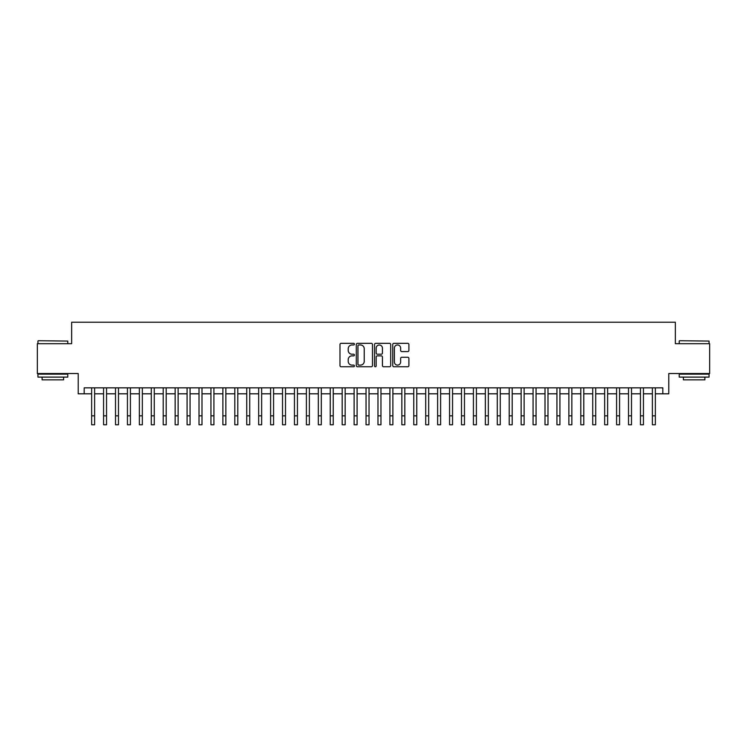 <?xml version="1.0" encoding="UTF-8"?>
<svg xmlns="http://www.w3.org/2000/svg" width="747" height="747" viewBox="0 0 747 747"><rect width="100%" height="100%" fill="white"/><g stroke="black" fill="none" stroke-linecap="round" stroke-linejoin="round"><path stroke-width="1.12" d="M354.414 344.143A0.822 0.822 0 0 0 353.592 343.331L341.146 343.331A1.167 1.167 0 0 0 339.978 344.498L339.978 365.572A1.167 1.167 0 0 0 341.146 366.749L353.592 366.749A0.822 0.822 0 0 0 354.414 365.927A0.822 0.822 0 0 0 353.592 365.106L351.977 365.106A3.744 3.744 0 0 1 348.233 361.361L348.233 359.606A3.744 3.744 0 0 1 351.977 355.861L353.592 355.861A0.822 0.822 0 0 0 354.414 355.04A0.822 0.822 0 0 0 353.592 354.218L351.977 354.218A3.744 3.744 0 0 1 348.233 350.474L348.233 348.709A3.744 3.744 0 0 1 351.977 344.965L353.592 344.965A0.822 0.822 0 0 0 354.414 344.143M407.722 351.585A1.167 1.167 0 0 0 408.898 350.408L408.898 344.498A1.167 1.167 0 0 0 407.722 343.331L393.902 343.331A1.167 1.167 0 0 0 392.735 344.498L392.735 365.572A1.167 1.167 0 0 0 393.902 366.749L407.722 366.749A1.167 1.167 0 0 0 408.898 365.572L408.898 358.429A1.167 1.167 0 0 0 407.722 357.262L401.811 357.262A1.167 1.167 0 0 0 400.644 358.429L400.644 361.978A3.128 3.128 0 0 1 397.507 365.106A3.128 3.128 0 0 1 394.379 361.978L394.379 348.102A3.128 3.128 0 0 1 397.507 344.965A3.128 3.128 0 0 1 400.644 348.102L400.644 350.408A1.167 1.167 0 0 0 401.811 351.585L407.722 351.585M84.178 393.809L84.178 387.842L662.822 387.842L662.822 393.809L668.789 393.809L668.789 373.528L709.65 373.528L709.65 343.704L675.353 343.704L675.353 322.228L71.647 322.228L71.647 343.704L37.35 343.704L37.35 373.528L78.211 373.528L78.211 393.809L91.638 393.809M372.473 344.498A1.167 1.167 0 0 0 371.306 343.331L357.486 343.331A1.167 1.167 0 0 0 356.31 344.498L356.31 365.572A1.167 1.167 0 0 0 357.486 366.749L371.306 366.749A1.167 1.167 0 0 0 372.473 365.572L372.473 344.498M375.694 343.331L389.514 343.331A1.167 1.167 0 0 1 390.69 344.498L390.69 365.572A1.167 1.167 0 0 1 389.514 366.749L383.603 366.749A1.167 1.167 0 0 1 382.427 365.572L382.427 357.029A1.167 1.167 0 0 0 381.259 355.861L377.338 355.861A1.167 1.167 0 0 0 376.161 357.029L376.161 365.927A0.822 0.822 0 0 1 375.349 366.749A0.822 0.822 0 0 1 374.527 365.927L374.527 344.498A1.167 1.167 0 0 1 375.694 343.331M94.617 393.809L103.562 393.809M106.55 393.809L115.496 393.809M118.484 393.809L127.429 393.809M130.408 393.809L139.362 393.809M142.341 393.809L151.286 393.809M154.274 393.809L163.22 393.809M166.198 393.809L175.153 393.809M178.131 393.809L187.077 393.809M190.065 393.809L199.01 393.809M201.998 393.809L210.943 393.809M213.922 393.809L222.877 393.809M225.855 393.809L234.801 393.809M237.789 393.809L246.734 393.809M249.722 393.809L258.667 393.809M261.646 393.809L270.601 393.809M273.579 393.809L282.525 393.809M285.513 393.809L294.458 393.809M297.437 393.809L306.391 393.809M309.37 393.809L318.325 393.809M321.303 393.809L330.249 393.809M333.237 393.809L342.182 393.809M345.161 393.809L354.115 393.809M357.094 393.809L366.039 393.809M369.027 393.809L377.973 393.809M380.961 393.809L389.906 393.809M392.885 393.809L401.839 393.809M404.818 393.809L413.763 393.809M416.751 393.809L425.697 393.809M428.675 393.809L437.63 393.809M440.609 393.809L449.563 393.809M452.542 393.809L461.487 393.809M464.475 393.809L473.421 393.809M476.399 393.809L485.354 393.809M488.333 393.809L497.278 393.809M500.266 393.809L509.211 393.809M512.199 393.809L521.145 393.809M524.123 393.809L533.078 393.809M536.057 393.809L545.002 393.809M547.99 393.809L556.935 393.809M559.923 393.809L568.869 393.809M571.847 393.809L580.802 393.809M583.781 393.809L592.726 393.809M595.714 393.809L604.659 393.809M607.638 393.809L616.592 393.809M619.571 393.809L628.516 393.809M631.504 393.809L640.45 393.809M643.438 393.809L652.383 393.809M655.362 393.809L662.822 393.809M358.775 344.965A0.822 0.822 0 0 0 357.953 345.786L357.953 364.293A0.822 0.822 0 0 0 358.775 365.106L360.474 365.106A3.744 3.744 0 0 0 364.219 361.361L364.219 348.709A3.744 3.744 0 0 0 360.474 344.965L358.775 344.965M382.427 348.158A3.128 3.128 0 0 0 379.299 345.021A3.128 3.128 0 0 0 376.161 348.158L376.161 353.051A1.167 1.167 0 0 0 377.338 354.218L381.259 354.218A1.167 1.167 0 0 0 382.427 353.051L382.427 348.158M91.638 415.827L94.617 415.827L94.617 424.772L91.638 424.772L91.638 387.842M94.617 415.827L94.617 387.842M38.302 340.716L67.772 341.08L38.302 340.716M52.86 377.114L37.948 377.114L37.948 374.126L67.772 374.126L67.772 377.114L52.86 377.114M63.598 377.114L63.598 379.849L42.121 379.849L42.121 377.114M679.583 340.716L709.052 341.08L679.583 340.716M694.14 377.114L679.228 377.114L679.228 374.126L709.052 374.126L709.052 377.114L694.14 377.114M704.879 377.114L704.879 379.849L683.402 379.849L683.402 377.114M103.562 424.772L106.55 424.772L103.562 424.772L103.562 387.842M106.55 424.772L106.55 387.842M115.496 424.772L118.484 424.772L115.496 424.772L115.496 387.842M118.484 424.772L118.484 387.842M127.429 424.772L130.408 424.772L127.429 424.772L127.429 387.842M130.408 424.772L130.408 387.842M139.362 424.772L142.341 424.772L139.362 424.772L139.362 387.842M142.341 424.772L142.341 387.842M151.286 424.772L154.274 424.772L151.286 424.772L151.286 387.842M154.274 424.772L154.274 387.842M163.22 424.772L166.198 424.772L163.22 424.772L163.22 387.842M166.198 424.772L166.198 387.842M175.153 424.772L178.131 424.772L175.153 424.772L175.153 387.842M178.131 424.772L178.131 387.842M187.077 424.772L190.065 424.772L187.077 424.772L187.077 387.842M190.065 424.772L190.065 387.842M199.01 424.772L201.998 424.772L199.01 424.772L199.01 387.842M201.998 424.772L201.998 387.842M210.943 424.772L213.922 424.772L210.943 424.772L210.943 387.842M213.922 424.772L213.922 387.842M222.877 424.772L225.855 424.772L222.877 424.772L222.877 387.842M225.855 424.772L225.855 387.842M234.801 424.772L237.789 424.772L234.801 424.772L234.801 387.842M237.789 424.772L237.789 387.842M246.734 424.772L249.722 424.772L246.734 424.772L246.734 387.842M249.722 424.772L249.722 387.842M258.667 424.772L261.646 424.772L258.667 424.772L258.667 387.842M261.646 424.772L261.646 387.842M270.601 424.772L273.579 424.772L270.601 424.772L270.601 387.842M273.579 424.772L273.579 387.842M282.525 424.772L285.513 424.772L282.525 424.772L282.525 387.842M285.513 424.772L285.513 387.842M294.458 424.772L297.437 424.772L294.458 424.772L294.458 387.842M297.437 424.772L297.437 387.842M306.391 424.772L309.37 424.772L306.391 424.772L306.391 387.842M309.37 424.772L309.37 387.842M318.325 424.772L321.303 424.772L318.325 424.772L318.325 387.842M321.303 424.772L321.303 387.842M330.249 424.772L333.237 424.772L330.249 424.772L330.249 387.842M333.237 424.772L333.237 387.842M342.182 424.772L345.161 424.772L342.182 424.772L342.182 387.842M345.161 424.772L345.161 387.842M354.115 424.772L357.094 424.772L354.115 424.772L354.115 387.842M357.094 424.772L357.094 387.842M366.039 424.772L369.027 424.772L366.039 424.772L366.039 387.842M369.027 424.772L369.027 387.842M377.973 424.772L380.961 424.772L377.973 424.772L377.973 387.842M380.961 424.772L380.961 387.842M389.906 424.772L392.885 424.772L389.906 424.772L389.906 387.842M392.885 424.772L392.885 387.842M401.839 424.772L404.818 424.772L401.839 424.772L401.839 387.842M404.818 424.772L404.818 387.842M413.763 424.772L416.751 424.772L413.763 424.772L413.763 387.842M416.751 424.772L416.751 387.842M425.697 424.772L428.675 424.772L425.697 424.772L425.697 387.842M428.675 424.772L428.675 387.842M437.63 424.772L440.609 424.772L437.63 424.772L437.63 387.842M440.609 424.772L440.609 387.842M449.563 424.772L452.542 424.772L449.563 424.772L449.563 387.842M452.542 424.772L452.542 387.842M461.487 424.772L464.475 424.772L461.487 424.772L461.487 387.842M464.475 424.772L464.475 387.842M473.421 424.772L476.399 424.772L473.421 424.772L473.421 387.842M476.399 424.772L476.399 387.842M485.354 424.772L488.333 424.772L485.354 424.772L485.354 387.842M488.333 424.772L488.333 387.842M497.278 424.772L500.266 424.772L497.278 424.772L497.278 387.842M500.266 424.772L500.266 387.842M509.211 424.772L512.199 424.772L509.211 424.772L509.211 387.842M512.199 424.772L512.199 387.842M521.145 424.772L524.123 424.772L521.145 424.772L521.145 387.842M524.123 424.772L524.123 387.842M533.078 424.772L536.057 424.772L533.078 424.772L533.078 387.842M536.057 424.772L536.057 387.842M545.002 424.772L547.99 424.772L545.002 424.772L545.002 387.842M547.99 424.772L547.99 387.842M556.935 424.772L559.923 424.772L556.935 424.772L556.935 387.842M559.923 424.772L559.923 387.842M568.869 424.772L571.847 424.772L568.869 424.772L568.869 387.842M571.847 424.772L571.847 387.842M580.802 424.772L583.781 424.772L580.802 424.772L580.802 387.842M583.781 424.772L583.781 387.842M592.726 424.772L595.714 424.772L592.726 424.772L592.726 387.842M595.714 424.772L595.714 387.842M604.659 424.772L607.638 424.772L604.659 424.772L604.659 387.842M607.638 424.772L607.638 387.842M616.592 424.772L619.571 424.772L616.592 424.772L616.592 387.842M619.571 424.772L619.571 387.842M628.516 424.772L631.504 424.772L628.516 424.772L628.516 387.842M631.504 424.772L631.504 387.842M640.45 424.772L643.438 424.772L640.45 424.772L640.45 387.842M643.438 424.772L643.438 387.842M652.383 424.772L655.362 424.772L652.383 424.772L652.383 387.842M655.362 424.772L655.362 387.842M103.562 415.827L106.55 415.827M115.496 415.827L118.484 415.827M127.429 415.827L130.408 415.827M139.362 415.827L142.341 415.827M151.286 415.827L154.274 415.827M163.22 415.827L166.198 415.827M175.153 415.827L178.131 415.827M187.077 415.827L190.065 415.827M199.01 415.827L201.998 415.827M210.943 415.827L213.922 415.827M222.877 415.827L225.855 415.827M234.801 415.827L237.789 415.827M246.734 415.827L249.722 415.827M258.667 415.827L261.646 415.827M270.601 415.827L273.579 415.827M282.525 415.827L285.513 415.827M294.458 415.827L297.437 415.827M306.391 415.827L309.37 415.827M318.325 415.827L321.303 415.827M330.249 415.827L333.237 415.827M342.182 415.827L345.161 415.827M354.115 415.827L357.094 415.827M366.039 415.827L369.027 415.827M377.973 415.827L380.961 415.827M389.906 415.827L392.885 415.827M401.839 415.827L404.818 415.827M413.763 415.827L416.751 415.827M425.697 415.827L428.675 415.827M437.63 415.827L440.609 415.827M449.563 415.827L452.542 415.827M461.487 415.827L464.475 415.827M473.421 415.827L476.399 415.827M485.354 415.827L488.333 415.827M497.278 415.827L500.266 415.827M509.211 415.827L512.199 415.827M521.145 415.827L524.123 415.827M533.078 415.827L536.057 415.827M545.002 415.827L547.99 415.827M556.935 415.827L559.923 415.827M568.869 415.827L571.847 415.827M580.802 415.827L583.781 415.827M592.726 415.827L595.714 415.827M604.659 415.827L607.638 415.827M616.592 415.827L619.571 415.827M628.516 415.827L631.504 415.827M640.45 415.827L643.438 415.827M652.383 415.827L655.362 415.827M37.948 343.704L37.948 341.08M44.745 374.126L44.745 373.528M60.974 374.126L60.974 373.528M67.772 343.704L67.772 341.08M679.228 343.704L679.228 341.08M686.026 374.126L686.026 373.528M702.255 374.126L702.255 373.528M709.052 343.704L709.052 341.08"/></g></svg>
